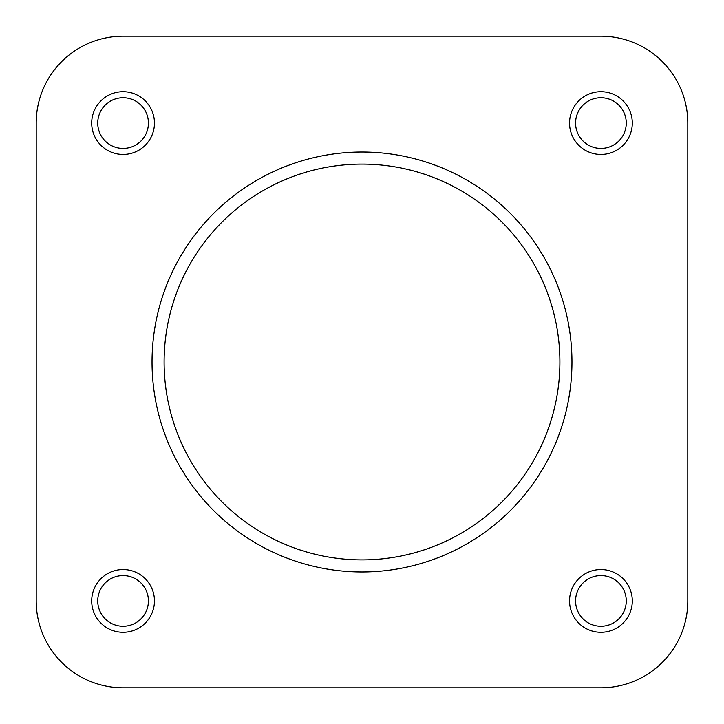 <?xml version="1.0" encoding="UTF-8"?>
<svg xmlns="http://www.w3.org/2000/svg" width="724" height="724" viewBox="0 0 724 724"><rect width="100%" height="100%" fill="white"/><g stroke="black" fill="none" stroke-linecap="round" stroke-linejoin="round"><path stroke-width="1.09" d="M632.296 600.92A31.376 31.376 0 0 1 600.92 632.296A31.376 31.376 0 0 1 569.544 600.92A31.376 31.376 0 0 1 600.92 569.544A31.376 31.376 0 0 1 632.296 600.92M575.58 600.92A25.34 25.34 0 0 0 600.92 626.26A25.34 25.34 0 0 0 626.26 600.92A25.34 25.34 0 0 0 600.92 575.58A25.34 25.34 0 0 0 575.58 600.92M154.456 600.92A31.376 31.376 0 0 1 123.08 632.296A31.376 31.376 0 0 1 91.704 600.92A31.376 31.376 0 0 1 123.08 569.544A31.376 31.376 0 0 1 154.456 600.92M97.74 600.92A25.34 25.34 0 0 0 123.08 626.26A25.34 25.34 0 0 0 148.42 600.92A25.34 25.34 0 0 0 123.08 575.58A25.34 25.34 0 0 0 97.74 600.92M632.296 123.08A31.376 31.376 0 0 1 600.92 154.456A31.376 31.376 0 0 1 569.544 123.08A31.376 31.376 0 0 1 600.92 91.704A31.376 31.376 0 0 1 632.296 123.08M575.58 123.08A25.34 25.34 0 0 0 600.92 148.42A25.34 25.34 0 0 0 626.26 123.08A25.34 25.34 0 0 0 600.92 97.74A25.34 25.34 0 0 0 575.58 123.08M154.456 123.08A31.376 31.376 0 0 1 123.08 154.456A31.376 31.376 0 0 1 91.704 123.08A31.376 31.376 0 0 1 123.08 91.704A31.376 31.376 0 0 1 154.456 123.08M97.74 123.08A25.34 25.34 0 0 0 123.08 148.42A25.34 25.34 0 0 0 148.42 123.08A25.34 25.34 0 0 0 123.08 97.74A25.34 25.34 0 0 0 97.74 123.08M152.04 362A209.96 209.96 0 0 1 362 152.04A209.96 209.96 0 0 1 571.96 362A209.96 209.96 0 0 1 362 571.96A209.96 209.96 0 0 1 152.04 362A209.96 209.96 0 0 0 362 571.96A209.96 209.96 0 0 0 571.96 362M123.08 687.8L600.92 687.8A86.88 86.88 0 0 0 687.8 600.92L687.8 123.08A86.88 86.88 0 0 0 600.92 36.2L123.08 36.2A86.88 86.88 0 0 0 36.2 123.08L36.2 600.92A86.88 86.88 0 0 0 123.08 687.8L226.585 687.8M36.2 123.08L36.2 600.92M376.752 687.8L600.92 687.8M687.8 123.08L687.8 600.92M123.08 36.2L600.92 36.2M559.896 362A197.896 197.896 0 0 0 362 164.104A197.896 197.896 0 0 0 164.104 362A197.896 197.896 0 0 0 362 559.896A197.896 197.896 0 0 0 559.896 362"/></g></svg>
